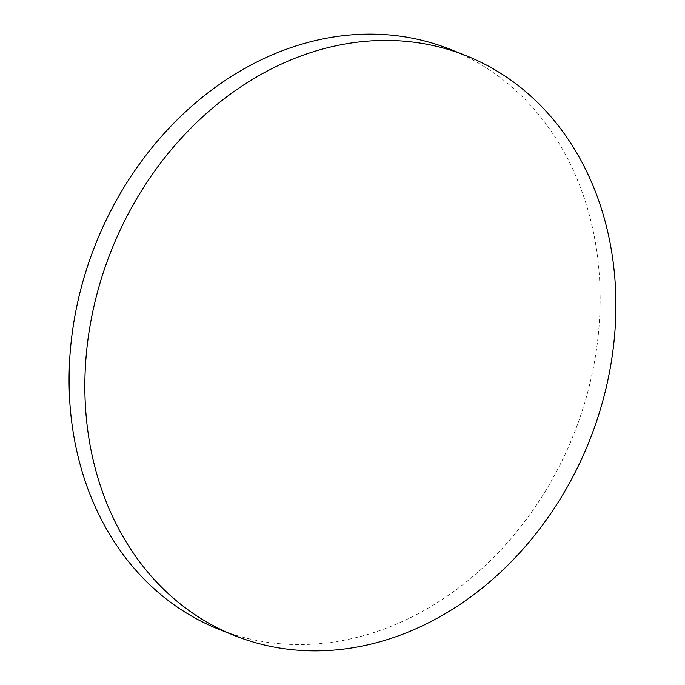 <?xml version="1.0" encoding="UTF-8"?>
<svg xmlns="http://www.w3.org/2000/svg" width="685" height="685" viewBox="0 0 685 685"><rect width="100%" height="100%" fill="white"/><g stroke="black" fill="none" stroke-linecap="round" stroke-linejoin="round"><path stroke-width="0.51" stroke-dasharray="3.42 2.57" d="M450.405 49.414A312.197 257.295 -68.2 0 1 589.408 215.287A312.197 257.295 -68.2 0 1 506.164 544.061A312.197 257.295 -68.2 0 1 218.832 629.284"/><path stroke-width="1.03" d="M234.595 635.586L218.832 629.284A312.197 257.295 -68.2 0 1 79.828 463.42A312.197 257.295 -68.2 0 1 163.073 134.645A312.197 257.295 -68.2 0 1 450.405 49.414L466.168 55.716A312.197 257.295 -68.2 0 1 605.172 221.58A312.197 257.295 -68.2 0 1 521.927 550.355A312.197 257.295 -68.2 0 1 234.595 635.586A312.197 257.295 -68.2 0 1 95.592 469.713A312.197 257.295 -68.2 0 1 178.836 140.939A312.197 257.295 -68.2 0 1 466.168 55.716"/></g></svg>
